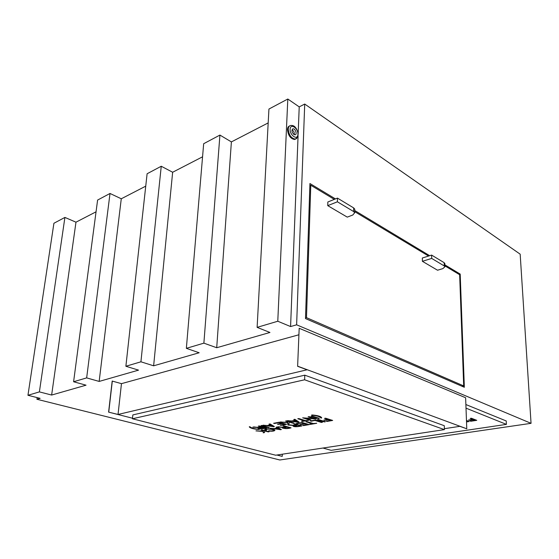 <?xml version="1.0" encoding="UTF-8"?>
<svg xmlns="http://www.w3.org/2000/svg" width="559" height="559" viewBox="0 0 559 559"><rect width="100%" height="100%" fill="white"/><g stroke="black" fill="none" stroke-linecap="round" stroke-linejoin="round"><path stroke-width="0.84" d="M258.3 426.133L259.285 425.944L266.559 428.012C264.435 428.529 259.495 429.389 257.923 428.138L258.796 427.6L252.808 427.153L254.017 426.929C257.014 427.404 259.523 427.446 261.556 427.048L258.3 426.133M268.977 424.134L270.039 423.939L274.413 426.573L262.996 425.252L267.202 425.518L270.367 424.931L268.977 424.134M285.607 421.032L286.648 420.836L293.901 423.009L292.86 423.198L289.289 422.129L288.975 423.911L287.585 424.162L287.927 422.695L280.178 422.045L288.004 422.366L288.137 421.786L285.607 421.032M297.751 418.761L298.82 418.565L305.214 420.522L308.729 420.291L302.349 421.458L301.504 421.206L304.145 420.717L297.751 418.761M311.077 416.273L312.181 416.071L319.399 418.342L318.302 418.544L311.077 416.273M260.976 429.962L261.947 429.787L269.068 431.786L264.596 430.975L264.498 432.596L263.205 432.827L263.366 431.485L255.945 430.877L263.401 431.185L263.464 430.661L260.976 429.962M276.09 427.216L277.145 427.02L281.38 429.585L270.137 428.299L274.28 428.557L277.439 427.984L276.09 427.216M293.761 423.995L294.81 423.806L301.902 425.923C299.631 426.447 294.565 427.349 293.042 426.091L294.013 425.504L287.955 425.057L289.234 424.819C292.364 425.322 294.935 425.357 296.934 424.945L293.761 423.995M305.927 421.779L306.996 421.591L313.25 423.505L316.729 423.282L310.371 424.414L309.546 424.162L312.181 423.694L305.927 421.779M317.288 419.718L318.378 419.516L325.443 421.724L324.353 421.919L317.288 419.718M304.62 379.785L444.398 429.619L275.678 455.208L132.434 418.768L304.62 379.785L304.774 375.173L444.293 425.72L444.398 429.619M324.52 418.398L325.624 418.195L332.675 420.438L327.064 421.437L326.239 421.179L330.753 420.375L328.566 419.683L323.836 420.123L327.742 419.418L324.52 418.398M310.329 420.983L315.416 420.054L322.48 422.255L321.397 422.45L315.164 420.515L310.329 420.983M296.27 423.54L302.16 422.471L309.246 424.616L303.551 425.63L302.719 425.385L307.366 424.554L305.2 423.897L300.008 424.435L304.362 423.645L301.944 422.911L296.27 423.54M282.952 425.965L283.965 425.776L291.071 427.859C287.941 428.781 285.027 428.83 282.337 428.005L283.273 427.446L277.271 426.999L278.522 426.769C281.638 427.258 284.175 427.3 286.131 426.894L282.952 425.965M269.145 430.772C271.849 431.087 273.351 430.912 273.644 430.255C273.218 429.207 265.972 428.571 266.007 429.731L266.594 430.109L265.378 430.213L264.7 429.745C264.421 428.173 274.315 428.795 274.902 430.227C274.42 431.178 272.261 431.436 268.404 431.01L269.145 430.772M311.517 415.113L312.257 414.974C317.694 415.449 320.824 416.357 321.635 417.699L320.999 418.104C320.244 416.734 317.086 415.735 311.517 415.113M308.114 416.825L309.155 416.63L316.38 418.894L305.277 418.132L310.951 419.886L309.91 420.075L302.678 417.839L313.802 418.6L308.114 416.825M293.761 419.509L294.879 419.299L299.072 422.059L297.912 422.276L287.445 420.689L291.756 420.962L295.096 420.34L293.761 419.509M273.561 423.282L279.29 422.206L286.55 424.351L281.016 425.364L280.164 425.119L284.685 424.288L282.463 423.638L277.369 424.169L281.603 423.387L279.13 422.653L273.561 423.282M261.039 425.616L262.024 425.434L269.298 427.509L268.313 427.691L261.039 425.616M258.803 429.487C253.374 429.039 250.187 428.152 249.251 426.831L249.88 426.692C251.236 427.991 254.422 428.879 259.446 429.368L258.81 429.354C253.569 428.928 250.404 428.075 249.321 426.796M132.497 418.216L108.6 412.123L118.033 414.464L307.045 369.792L297.626 366.306L299.184 328.287L465.626 397.742L466.772 428.788L459.861 426.335L444.37 428.697M297.626 366.306L299.184 328.287M132.434 418.768L132.839 414.925L304.774 375.173M277.012 455.012L282.113 456.368L276.866 455.033M297.842 366.257L466.772 428.788M282.344 454.201L282.253 456.347M466.465 420.459L469.197 421.507L466.513 421.919M466.01 408.154L506.412 424.379L331.159 450.33L322.948 448.038M470.21 418.425L471.405 418.237L476.771 420.326L470.755 421.262L470.126 421.018L474.961 420.27L473.298 419.62L468.477 420.033L472.662 419.376L470.21 418.425M337.391 201.799L327.749 205.649L347.251 217.123L352.785 215.019L354.692 212.734L353.609 211.533L337.391 201.799L337.461 198.11L353.658 207.906L354.734 209.115L354.72 209.835M337.461 198.11L327.84 201.995L327.749 205.649M444.929 265.881L459.652 274.728L463.69 385.906L306.486 317.652L310.776 185.239L334.303 199.381M354.699 211.644L428.564 256.043M444.153 262.674L444.244 265.951L444.95 266.734L442.854 268.627L437.536 270.221L422.394 261.319L422.325 258.013L431.611 255.086L444.153 262.674L444.866 263.862M27.95 395.29L39.389 391.894L51.638 395.045L86.037 385.186L73.599 381.755L86.659 377.891L99.16 381.427L138.541 370.135L125.88 366.264L140.924 361.806L153.634 365.81L199.165 352.757L186.357 348.341L203.881 343.149L216.71 347.733L269.941 332.472L257.119 327.364L277.781 321.243L290.582 326.554L296.619 324.821L531.05 423.331L279.8 459.98L36.915 399.266L40.122 398.35L27.95 395.29L53.916 223.265L64.907 217.423L75.975 222.182L96.05 211.812M73.599 381.755L97.601 200.059L110.018 193.463L121.275 198.78L145.745 186.147M125.88 366.264L147.108 173.758L161.251 166.247L172.647 172.249L202.568 156.799M186.357 348.341L203.672 143.712L219.925 135.075L231.391 141.909L268.18 122.91M257.119 327.364L268.935 109.047L287.808 99.02L299.219 106.881L304.718 104.044L520.17 254.17L531.05 423.331M296.619 324.821L304.718 104.044M444.894 264.868L460.197 274.085L464.34 387.275L305.5 318.567L309.931 183.534L335.456 198.913M354.713 210.519L429.675 255.694M36.915 399.266L37.16 397.603M51.638 395.045L75.975 222.182M99.16 381.427L121.275 198.78M153.634 365.81L172.647 172.249M216.71 347.733L231.391 141.909M290.582 326.554L298.066 136.165M298.178 133.384L299.219 106.881M108.6 412.123L112.184 381.063L121.464 383.649L298.744 334.82M465.878 404.541L506.23 420.962L506.412 424.379M289.597 125.936C288.311 126.369 287.606 127.571 287.473 129.534C288.13 135.439 290.505 138.758 294.593 139.491L295.753 139.002M277.781 321.243L287.808 99.02M203.881 343.149L219.925 135.075M140.924 361.806L161.251 166.247M86.659 377.891L110.018 193.463M39.389 391.894L64.907 217.423M459.107 274.406L460.197 274.085M309.868 185.63L310.776 185.239M305.521 317.931L306.486 317.652M461.944 386.234L463.69 385.906M444.244 265.951L431.688 258.412L422.394 261.319M431.688 258.412L431.611 255.086M293.936 134.495C291.7 132.064 291.393 130.17 293.014 128.829C295.327 128.353 297.472 134.628 295.061 134.81L293.936 134.495M292.036 129.814C293.775 130.953 294.523 132.581 294.293 134.684M476.541 420.235L470.755 421.262M470.748 421.144L470.35 420.99M473.298 419.62L474.961 420.27M473.291 419.502L469.113 420.277M469.106 420.158L468.701 419.998M470.433 418.391L472.662 419.376M468.966 421.416L466.513 421.8M466.506 421.605L467.436 421.465L466.486 421.102M466.479 420.976L467.436 421.465M112.324 381.021L108.739 412.088M121.464 383.649L118.033 414.464M332.395 420.347L327.064 421.437M327.071 421.297L326.526 421.13M328.566 419.683L330.753 420.375M328.573 419.543L324.667 420.382M324.674 420.242L324.122 420.075M324.8 418.349L327.742 419.418M325.163 421.64L324.353 421.919M324.353 421.779L317.568 419.662M322.201 422.171L321.397 422.45M321.397 422.311L315.164 420.515M315.171 420.375L311.167 421.241M311.167 421.102L310.615 420.927M316.45 423.191L310.371 424.414M310.378 424.281L309.833 424.113M306.213 421.731L312.181 423.694M308.959 424.533L303.551 425.63M303.551 425.497L303.006 425.336M305.2 423.897L307.366 424.554M305.2 423.764L300.847 424.679M300.847 424.547L300.295 424.379M301.944 422.911L304.362 423.645M301.944 422.779L297.108 423.792M297.115 423.659L296.556 423.491M301.622 425.839C298.373 426.755 295.515 426.79 293.049 425.951L293.042 426.091M288.43 424.966L294.013 425.504M294.048 423.946L296.934 424.945M297.744 425.182L294.369 426.035C296.116 426.545 298.017 426.489 300.085 425.881L297.751 425.05L294.39 425.923M297.751 425.05L300.085 425.881M290.792 427.775C287.738 428.669 284.922 428.697 282.344 427.873L282.337 427.859M277.746 426.908L283.273 427.446M283.238 425.909L286.131 426.894M286.942 427.125L283.651 427.956C285.39 428.46 287.263 428.411 289.282 427.81L286.949 426.992L283.672 427.845M286.949 426.992L289.282 427.81M281.212 429.487L280.283 429.78M280.29 429.647L270.542 428.222M276.265 427.181L277.439 427.984M275.37 428.725L280.136 429.473L277.921 428.264L275.37 428.725L277.921 428.264M277.928 428.124L280.136 429.473M273.658 430.283L273.651 430.13C273.218 429.088 266.112 428.439 266.007 429.578M266.35 429.997L265.378 430.213M265.385 430.081L264.68 429.557M274.923 430.283C274.036 431.066 271.953 431.282 268.676 430.919M268.788 431.702L268.103 431.953M268.11 431.821L264.596 430.975M264.603 430.842L264.498 432.596M264.505 432.47L263.219 432.694M256.441 430.786L263.366 431.485M261.27 429.913L263.464 430.661M321.698 417.839L320.999 418.104M321.006 417.964C320.272 416.63 317.267 415.651 311.992 415.023M319.119 418.251L318.302 418.544M318.302 418.405L311.363 416.217M316.101 418.803L315.262 419.096M315.269 418.957L305.277 418.132M310.671 419.802L309.91 420.075M309.917 419.935L302.964 417.79M308.393 416.776L313.802 418.6M308.449 420.207L302.349 421.458M302.349 421.325L301.783 421.151M298.038 418.712L304.145 420.717M298.911 421.954L297.912 422.276M297.912 422.136L287.857 420.613M293.936 419.474L295.096 420.34M292.881 421.137L297.779 421.94L295.585 420.634L292.881 421.137L295.585 420.634M295.592 420.494L297.779 421.94M293.622 422.925L292.86 423.198M292.867 423.058L289.289 422.129M289.289 421.996L288.975 423.911M288.982 423.771L287.619 424.022M280.688 421.947L287.927 422.695M285.894 420.976L288.137 421.786M286.271 424.267L281.016 425.364M281.016 425.231L280.45 425.064M282.463 423.638L284.685 424.288M282.47 423.498L278.228 424.421M278.235 424.281L277.655 424.113M279.13 422.653L281.603 423.387M279.13 422.52L274.427 423.533M274.434 423.394L273.854 423.226M274.245 426.468L273.309 426.776M273.316 426.643L263.401 425.175M269.165 424.099L270.367 424.931M268.306 425.685L273.148 426.454L270.877 425.21L268.306 425.685L270.877 425.21M270.877 425.078L273.148 426.454M269.019 427.425L268.313 427.691M268.32 427.558L261.326 425.567M266.28 427.928C263.198 428.823 260.417 428.851 257.93 428.005L257.923 428.138M253.276 427.069L258.796 427.6M258.593 426.077L261.556 427.048M262.388 427.286L259.222 428.103L264.784 427.963L262.395 427.153L259.229 428.012M262.395 427.153L264.784 427.963M353.658 207.906L353.609 211.533M288.241 129.157C288.395 126.998 289.213 125.775 290.694 125.482C292.783 125.265 294.362 125.929 295.438 127.473C296.396 128.437 297.304 130.401 298.171 133.356L297.884 136.745L295.362 139.121C291.274 138.38 288.898 135.061 288.241 129.157M296.836 138.339L294.593 139.491M290.121 129.255C290.38 122.931 298.233 128.144 297.926 134.363C297.744 140.679 289.828 135.578 290.121 129.255M354.692 212.734L354.734 209.115M444.95 266.734L444.852 263.457M292.42 129.122L293.014 128.829"/></g></svg>
